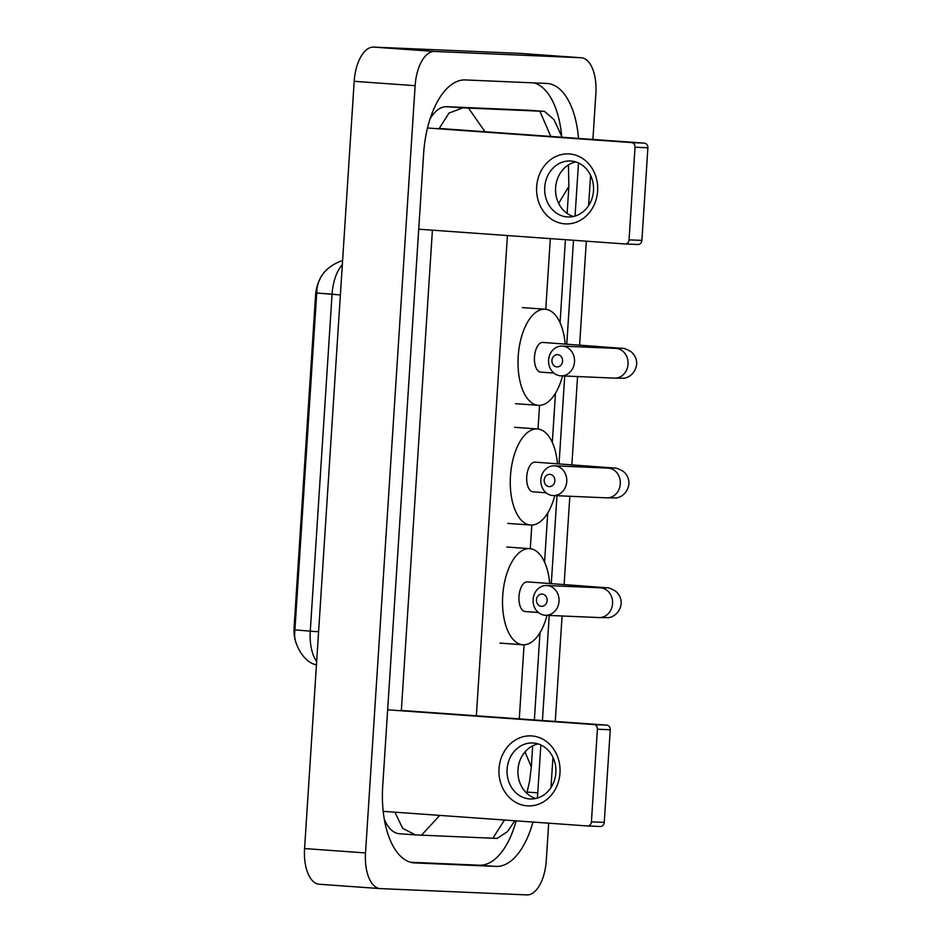 <?xml version="1.0" encoding="UTF-8"?>
<svg xmlns="http://www.w3.org/2000/svg" width="942" height="942" viewBox="0 0 942 942"><rect width="100%" height="100%" fill="white"/><g stroke="black" fill="none" stroke-linecap="round" stroke-linejoin="round"><path stroke-width="1.41" d="M296.188 643.327A23.644 11.575 -85.9 0 1 294.116 627.089L315.546 295.623A23.644 11.575 -85.9 0 1 319.962 279.185M342.582 260.816A30.65 26.258 72.8 0 0 340.027 261.44C326.744 266.88 319.079 275.865 317.03 288.382L294.634 634.107C294.01 642.75 302.582 661.131 315.075 664.534A30.65 26.388 112.4 0 0 316.441 665.04M559.972 773.064A35.031 30.544 92.5 0 1 527.237 805.846A35.031 30.544 92.5 0 1 499.036 768.707A35.031 30.544 92.5 0 1 531.759 735.938A35.031 30.544 92.5 0 1 559.972 773.064M507.102 769.225A28.024 24.433 -87.5 0 0 530.275 798.969A28.024 24.433 -87.5 0 0 555.862 772.711A28.024 24.433 -87.5 0 0 532.677 742.979A28.024 24.433 -87.5 0 0 507.102 769.225M535.739 798.498A28.024 24.433 92.5 0 1 517.97 769.696A28.024 24.433 92.5 0 1 538.082 743.909M383.206 811.345L587.313 825.946A4.38 3.815 -87.5 0 0 591.411 821.848L604.258 822.39A4.38 3.815 92.5 0 1 600.172 826.487L587.502 825.946M597.405 729.214A4.38 3.815 -87.5 0 0 593.872 724.575L606.719 725.128A4.38 3.815 92.5 0 1 610.251 729.767L597.405 729.214L591.411 821.848M387.657 709.821L593.872 724.575M610.251 729.767L604.258 822.39M606.719 725.128L401.351 710.433M547.114 600.596A6.135 5.346 -87.5 0 0 542.18 594.096A6.135 5.346 -87.5 0 0 536.457 599.83A6.135 5.346 -87.5 0 0 541.391 606.33A6.135 5.346 -87.5 0 0 547.114 600.596M533.113 599.465A14.884 12.976 92.5 0 1 546.701 585.524A14.884 12.976 92.5 0 1 559.018 601.326A14.884 12.976 92.5 0 1 545.43 615.267A14.884 12.976 92.5 0 1 533.113 599.465M527.438 581.873A14.884 7.289 94.1 0 0 527.343 581.862A14.884 7.289 94.1 0 0 527.237 581.862A14.884 7.289 94.1 0 0 519.007 596.298A14.884 7.289 94.1 0 0 525.212 611.558A14.884 7.289 94.1 0 0 525.318 611.57M547.043 615.338A48.172 23.574 -85.9 0 1 523.163 644.775A48.172 23.574 -85.9 0 1 522.845 644.752A48.172 23.574 -85.9 0 1 502.745 595.368A48.172 23.574 -85.9 0 1 529.38 548.656A48.172 23.574 -85.9 0 1 529.71 548.668A48.172 23.574 -85.9 0 1 549.704 583.463M554.862 480.879A6.135 5.346 -87.5 0 0 549.928 474.379A6.135 5.346 -87.5 0 0 544.193 480.114A6.135 5.346 -87.5 0 0 549.127 486.614A6.135 5.346 -87.5 0 0 554.862 480.879M540.861 479.749A14.884 12.976 92.5 0 1 554.449 465.807A14.884 12.976 92.5 0 1 566.754 481.609A14.884 12.976 92.5 0 1 553.166 495.551A14.884 12.976 92.5 0 1 540.861 479.749M535.186 462.157A14.884 7.289 94.1 0 0 535.08 462.145A14.884 7.289 94.1 0 0 534.974 462.133A14.884 7.289 94.1 0 0 526.743 476.581A14.884 7.289 94.1 0 0 532.96 491.842A14.884 7.289 94.1 0 0 533.054 491.854M554.779 495.622A48.172 23.574 -85.9 0 1 530.911 525.059A48.172 23.574 -85.9 0 1 530.582 525.035A48.172 23.574 -85.9 0 1 510.482 475.651A48.172 23.574 -85.9 0 1 537.128 428.928A48.172 23.574 -85.9 0 1 537.458 428.951A48.172 23.574 -85.9 0 1 557.44 463.747M562.598 361.151A6.135 5.346 -87.5 0 0 557.664 354.663A6.135 5.346 -87.5 0 0 551.941 360.397A6.135 5.346 -87.5 0 0 556.875 366.897A6.135 5.346 -87.5 0 0 562.598 361.151M548.597 360.032A14.884 12.976 92.5 0 1 562.186 346.091A14.884 12.976 92.5 0 1 574.502 361.881A14.884 12.976 92.5 0 1 560.914 375.834A14.884 12.976 92.5 0 1 548.597 360.032M542.922 342.429A14.884 7.289 94.1 0 0 542.827 342.429A14.884 7.289 94.1 0 0 542.722 342.417A14.884 7.289 94.1 0 0 534.491 356.865A14.884 7.289 94.1 0 0 540.696 372.125A14.884 7.289 94.1 0 0 540.802 372.125M562.515 375.905A48.172 23.574 -85.9 0 1 538.647 405.343A48.172 23.574 -85.9 0 1 538.329 405.319A48.172 23.574 -85.9 0 1 518.23 355.935A48.172 23.574 -85.9 0 1 544.865 309.212A48.172 23.574 -85.9 0 1 545.194 309.235A48.172 23.574 -85.9 0 1 565.188 344.03M597.605 191.073A35.031 30.544 92.5 0 1 564.882 223.855A35.031 30.544 92.5 0 1 536.669 186.716A35.031 30.544 92.5 0 1 569.392 153.946A35.031 30.544 92.5 0 1 597.605 191.073M544.735 187.234A28.024 24.433 -87.5 0 0 567.908 216.978A28.024 24.433 -87.5 0 0 593.495 190.731A28.024 24.433 -87.5 0 0 570.322 160.988A28.024 24.433 -87.5 0 0 544.735 187.234M573.384 216.507A28.024 24.433 92.5 0 1 555.615 187.705A28.024 24.433 92.5 0 1 575.727 161.918M418.731 229.2L624.958 243.954A4.38 3.815 -87.5 0 0 629.044 239.857L641.891 240.41A4.38 3.815 92.5 0 1 637.805 244.508L625.147 243.954M635.038 147.223A4.38 3.815 -87.5 0 0 631.505 142.583L644.363 143.137A4.38 3.815 92.5 0 1 647.884 147.776L635.038 147.223L629.044 239.857M427.491 127.994L631.505 142.583M647.884 147.776L641.891 240.41M644.363 143.137L439.113 128.453M319.444 884.255A35.031 17.144 -85.9 0 1 319.208 884.244A35.031 17.144 -85.9 0 1 304.572 848.565L354.192 81.318A35.031 17.144 -85.9 0 1 373.585 47.1L520.066 53.388A35.031 17.144 -85.9 0 1 520.302 53.4A35.031 17.144 -85.9 0 1 520.537 53.423M548.691 823.178L546.266 860.682A35.031 17.144 -85.9 0 1 526.872 894.9L380.38 888.612A35.031 17.144 -85.9 0 1 380.144 888.6A35.031 17.144 -85.9 0 1 365.508 852.922L415.128 85.675A35.031 17.144 -85.9 0 1 434.521 51.457L581.002 57.745A35.031 17.144 -85.9 0 1 581.249 57.756A35.031 17.144 -85.9 0 1 595.874 93.435L592.907 139.451M590.587 175.294L588.62 205.603M586.324 241.187L579.601 345.055M577.564 376.553L571.865 464.771M569.828 496.269L564.117 584.499M562.08 615.986L555.262 721.442M552.942 757.286L550.988 787.594M578.518 138.427A75.313 36.856 94.1 0 0 547.22 83.473A75.313 36.856 94.1 0 0 546.701 83.438L465.324 79.94A75.313 36.856 94.1 0 0 423.629 153.522L382.711 786.193A75.313 36.856 94.1 0 0 414.174 862.896A75.313 36.856 94.1 0 0 414.692 862.919L496.069 866.416A75.313 36.856 94.1 0 0 532.948 822.048M537.329 798.098A75.313 36.856 94.1 0 0 537.764 792.846L540.861 744.969M542.439 720.524L549.233 615.432M551.294 583.581L556.981 495.716M559.042 463.853L564.717 375.999M566.778 344.136L573.501 240.269M575.056 216.083L578.494 162.99M561.644 136.001A75.313 36.856 94.1 0 0 534.055 82.896M410.571 862.26L479.313 865.215A75.313 36.856 94.1 0 0 516.181 820.847M528.78 110.249A47.288 23.138 94.1 0 0 528.462 110.226A47.288 23.138 94.1 0 0 528.132 110.202L446.755 106.705A47.288 23.138 94.1 0 0 430.082 118.845M384.312 819.328A47.288 23.138 94.1 0 0 399.42 833.741L415.398 834.883L402.693 828.359L394.886 812.181M439.749 815.383L421.533 835.177L415.398 834.883M401.327 710.798L432.413 230.178M438.996 128.819L449.016 113.064L462.828 107.859L544.441 111.368L553.978 119.587L562.103 137.249M514.85 820.753L507.397 831.668L497.188 838.404L492.843 838.239L504.5 820.011M421.533 835.177L492.843 838.239M567.119 213.445L568.862 186.469L558.63 203.366M525 751.94L531.323 766.965L532.689 745.828M468.539 108.13L484.989 131.739M550.799 136.449L539.86 111.18M294.116 627.089L294.87 627.148M315.546 295.623L316.3 295.682M316.477 292.974L332.055 294.304L310.271 631.175L294.693 629.845M342.335 264.667A35.031 17.144 94.1 0 0 332.055 294.304L340.38 294.893M318.596 631.764L310.271 631.175A35.031 17.144 94.1 0 0 316.665 661.519M323.977 293.515L335.482 294.446M527.343 581.862L606.342 587.749C607.99 587.419 611.028 588.526 615.467 591.058C619.483 594.343 621.39 598.582 621.19 603.775C619.565 615.244 609.827 617.999 607.814 617.646L598.971 617.563A14.884 12.976 -87.5 0 0 612.559 603.622A14.884 12.976 -87.5 0 0 600.242 587.82L546.701 585.524M580.661 585.677A14.884 7.289 94.1 0 0 580.566 585.677A14.884 7.289 94.1 0 0 577.493 586.842M535.08 462.145L614.09 468.033C615.738 467.703 618.776 468.81 623.215 471.341C627.219 474.627 629.126 478.866 628.938 484.058C627.313 495.516 617.575 498.283 615.562 497.929L606.707 497.847A14.884 12.976 -87.5 0 0 620.295 483.905A14.884 12.976 -87.5 0 0 607.99 468.103L554.449 465.807M588.409 465.96A14.884 7.289 94.1 0 0 588.303 465.949A14.884 7.289 94.1 0 0 585.241 467.126M542.827 342.429L621.826 348.316C623.474 347.987 626.512 349.082 630.952 351.613C634.967 354.91 636.874 359.149 636.674 364.342C635.049 375.799 625.311 378.566 623.298 378.213L614.455 378.131A14.884 12.976 -87.5 0 0 628.043 364.177A14.884 12.976 -87.5 0 0 615.727 348.387L562.186 346.091M596.145 346.244A14.884 7.289 94.1 0 0 596.039 346.232A14.884 7.289 94.1 0 0 592.977 347.41M550.328 238.609L545.759 309.282M539.554 405.343L538.023 429.01M531.806 525.059L530.275 548.727M524.07 644.775L519.278 718.864M507.408 235.547L476.346 715.802M581.002 57.745L520.066 53.388M434.521 51.457L373.585 47.1M415.128 85.675L354.192 81.318M365.508 852.922L304.572 848.565M527.12 792.081L537.764 792.846M479.313 865.215L496.069 866.416M413.668 862.848L414.692 862.919M446.755 106.705L462.828 107.859M528.132 110.202L544.205 111.356M340.027 261.44L342.594 260.651M316.441 665.087L315.075 664.534M587.408 825.946L600.266 826.499M529.71 548.668L506.855 547.031M522.845 644.752L499.99 643.115M598.971 617.563L545.43 615.267M605.506 587.985L600.242 587.82M525.212 611.558L538.388 612.5M537.458 428.951L514.603 427.315M530.582 525.035L507.726 523.399M606.707 497.847L553.166 495.551M613.254 468.268L607.99 468.103M532.96 491.842L546.136 492.784M545.194 309.235L522.339 307.598M538.329 405.319L515.474 403.682M614.455 378.131L560.914 375.834M620.99 348.552L615.727 348.387M540.696 372.125L553.872 373.067M625.052 243.954L637.899 244.508M581.249 57.756L520.302 53.4M380.144 888.6L319.208 884.244M528.462 110.226L544.441 111.368M534.361 719.947L540.013 632.647M544.57 562.15L547.749 512.931M552.306 442.434L555.497 393.214M560.054 322.717L565.424 239.692M568.862 186.469L568.438 164.909M531.323 766.965L529.498 781.719L526.79 793.246"/></g></svg>
